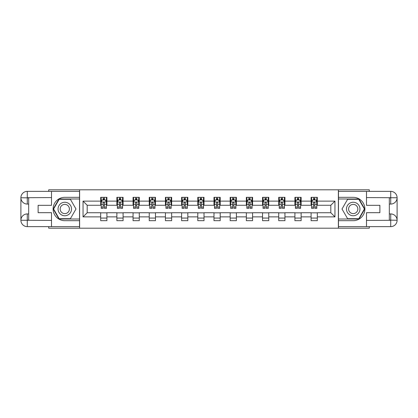 <?xml version="1.0" encoding="UTF-8"?>
<svg xmlns="http://www.w3.org/2000/svg" width="418" height="418" viewBox="0 0 418 418"><rect width="100%" height="100%" fill="white"/><g stroke="black" fill="none" stroke-linecap="round" stroke-linejoin="round"><path stroke-width="0.63" d="M48.707 226.64L48.707 228.191L369.293 228.191L369.293 226.64M369.293 191.36L369.293 189.809L338.376 189.809L338.376 228.191M338.376 189.809L48.707 189.809L48.707 191.36M79.624 228.191L79.624 189.809M317.314 201.115L317.314 197.327L311.091 197.327L311.091 201.115L301.132 201.115L301.132 197.327L294.904 197.327L294.904 201.115L284.945 201.115L284.945 197.327L278.722 197.327L278.722 201.115L268.758 201.115L268.758 197.327L262.535 197.327L262.535 201.115L252.576 201.115L252.576 197.327L246.348 197.327L246.348 201.115L236.389 201.115L236.389 197.327L230.166 197.327L230.166 201.115L220.208 201.115L220.208 197.327L213.979 197.327L213.979 201.115L204.021 201.115L204.021 197.327L197.792 197.327L197.792 201.115L187.834 201.115L187.834 197.327L181.611 197.327L181.611 201.115L171.652 201.115L171.652 197.327L165.423 197.327L165.423 201.115L155.465 201.115L155.465 197.327L149.242 197.327L149.242 201.115L139.278 201.115L139.278 197.327L133.055 197.327L133.055 201.115L123.096 201.115L123.096 197.327L116.868 197.327L116.868 201.115L106.909 201.115L106.909 197.327L100.686 197.327L100.686 201.115L83.046 201.115L83.046 216.885L87.195 212.736L100.686 212.736L100.686 220.673L106.909 220.673L106.909 212.736L116.868 212.736L116.868 220.673L123.096 220.673L123.096 212.736L133.055 212.736L133.055 220.673L139.278 220.673L139.278 212.736L149.242 212.736L149.242 220.673L155.465 220.673L155.465 212.736L165.423 212.736L165.423 220.673L171.652 220.673L171.652 212.736L181.611 212.736L181.611 220.673L187.834 220.673L187.834 212.736L197.792 212.736L197.792 220.673L204.021 220.673L204.021 212.736L213.979 212.736L213.979 220.673L220.208 220.673L220.208 212.736L230.166 212.736L230.166 220.673L236.389 220.673L236.389 212.736L246.348 212.736L246.348 220.673L252.576 220.673L252.576 212.736L262.535 212.736L262.535 220.673L268.758 220.673L268.758 212.736L278.722 212.736L278.722 220.673L284.945 220.673L284.945 212.736L294.904 212.736L294.904 220.673L301.132 220.673L301.132 212.736L311.091 212.736L311.091 220.673L317.314 220.673L317.314 212.736L330.805 212.736L330.805 205.264L317.314 205.264L317.314 201.115L334.954 201.115L334.954 216.885L317.314 216.885M311.091 216.885L301.132 216.885M294.904 216.885L284.945 216.885M278.722 216.885L268.758 216.885M262.535 216.885L252.576 216.885M246.348 216.885L236.389 216.885M230.166 216.885L220.208 216.885M213.979 216.885L204.021 216.885M197.792 216.885L187.834 216.885M181.611 216.885L171.652 216.885M165.423 216.885L155.465 216.885M149.242 216.885L139.278 216.885M133.055 216.885L123.096 216.885M116.868 216.885L106.909 216.885M100.686 216.885L83.046 216.885M311.091 201.115L311.091 205.264L301.132 205.264L301.132 201.115M294.904 201.115L294.904 205.264L284.945 205.264L284.945 201.115M278.722 201.115L278.722 205.264L268.758 205.264L268.758 201.115M262.535 201.115L262.535 205.264L252.576 205.264L252.576 201.115M246.348 201.115L246.348 205.264L236.389 205.264L236.389 201.115M230.166 201.115L230.166 205.264L220.208 205.264L220.208 201.115M213.979 201.115L213.979 205.264L204.021 205.264L204.021 201.115M197.792 201.115L197.792 205.264L187.834 205.264L187.834 201.115M181.611 201.115L181.611 205.264L171.652 205.264L171.652 201.115M165.423 201.115L165.423 205.264L155.465 205.264L155.465 201.115M149.242 201.115L149.242 205.264L139.278 205.264L139.278 201.115M133.055 201.115L133.055 205.264L123.096 205.264L123.096 201.115M116.868 201.115L116.868 205.264L106.909 205.264L106.909 201.115M100.686 201.115L100.686 205.264L87.195 205.264L83.046 201.115M87.195 205.264L87.195 212.736M334.954 216.885L330.805 212.736M330.805 205.264L334.954 201.115M100.686 199.924L101.203 199.924M103.173 199.924L104.422 199.924M106.391 199.924L106.909 199.924M100.686 205.16L101.203 205.16M103.173 205.16L104.422 205.16M106.391 205.16L106.909 205.16M100.686 212.84L106.909 212.84M100.686 218.076L106.909 218.076M116.868 212.84L123.096 212.84M116.868 218.076L123.096 218.076M116.868 199.924L117.39 199.924M119.36 199.924L120.603 199.924M122.573 199.924L123.096 199.924M116.868 205.16L117.39 205.16M119.36 205.16L120.603 205.16M122.573 205.16L123.096 205.16M133.055 212.84L139.278 212.84M133.055 218.076L139.278 218.076M133.055 199.924L133.572 199.924M135.547 199.924L136.791 199.924M138.76 199.924L139.278 199.924M133.055 205.16L133.572 205.16M135.547 205.16L136.791 205.16M138.76 205.16L139.278 205.16M149.242 212.84L155.465 212.84M149.242 218.076L155.465 218.076M149.242 199.924L149.759 199.924M151.729 199.924L152.972 199.924M154.947 199.924L155.465 199.924M149.242 205.16L149.759 205.16M151.729 205.16L152.972 205.16M154.947 205.16L155.465 205.16M165.423 212.84L171.652 212.84M165.423 218.076L171.652 218.076M165.423 199.924L165.946 199.924M167.916 199.924L169.159 199.924M171.129 199.924L171.652 199.924M165.423 205.16L165.946 205.16M167.916 205.16L169.159 205.16M171.129 205.16L171.652 205.16M181.611 212.84L187.834 212.84M181.611 218.076L187.834 218.076M181.611 199.924L182.128 199.924M184.098 199.924L185.346 199.924M187.316 199.924L187.834 199.924M181.611 205.16L182.128 205.16M184.098 205.16L185.346 205.16M187.316 205.16L187.834 205.16M197.792 212.84L204.021 212.84M197.792 218.076L204.021 218.076M197.792 199.924L198.315 199.924M200.285 199.924L201.528 199.924M203.503 199.924L204.021 199.924M197.792 205.16L198.315 205.16M200.285 205.16L201.528 205.16M203.503 205.16L204.021 205.16M213.979 212.84L220.208 212.84M213.979 218.076L220.208 218.076M213.979 199.924L214.497 199.924M216.472 199.924L217.715 199.924M219.685 199.924L220.208 199.924M213.979 205.16L214.497 205.16M216.472 205.16L217.715 205.16M219.685 205.16L220.208 205.16M230.166 212.84L236.389 212.84M230.166 218.076L236.389 218.076M230.166 199.924L230.684 199.924M232.654 199.924L233.902 199.924M235.872 199.924L236.389 199.924M230.166 205.16L230.684 205.16M232.654 205.16L233.902 205.16M235.872 205.16L236.389 205.16M246.348 212.84L252.576 212.84M246.348 218.076L252.576 218.076M246.348 199.924L246.871 199.924M248.841 199.924L250.084 199.924M252.054 199.924L252.576 199.924M246.348 205.16L246.871 205.16M248.841 205.16L250.084 205.16M252.054 205.16L252.576 205.16M262.535 212.84L268.758 212.84M262.535 218.076L268.758 218.076M262.535 199.924L263.053 199.924M265.028 199.924L266.271 199.924M268.241 199.924L268.758 199.924M262.535 205.16L263.053 205.16M265.028 205.16L266.271 205.16M268.241 205.16L268.758 205.16M278.722 212.84L284.945 212.84M278.722 218.076L284.945 218.076M278.722 199.924L279.24 199.924M281.209 199.924L282.453 199.924M284.428 199.924L284.945 199.924M278.722 205.16L279.24 205.16M281.209 205.16L282.453 205.16M284.428 205.16L284.945 205.16M294.904 212.84L301.132 212.84M294.904 218.076L301.132 218.076M294.904 199.924L295.427 199.924M297.397 199.924L298.64 199.924M300.61 199.924L301.132 199.924M294.904 205.16L295.427 205.16M297.397 205.16L298.64 205.16M300.61 205.16L301.132 205.16M311.091 212.84L317.314 212.84M311.091 218.076L317.314 218.076M311.091 199.924L311.609 199.924M313.578 199.924L314.827 199.924M316.797 199.924L317.314 199.924M311.091 205.16L311.609 205.16M313.578 205.16L314.827 205.16M316.797 205.16L317.314 205.16M104.422 198.675L103.173 198.675M106.391 207.077L104.422 207.077L104.422 208.378L106.391 208.378L106.391 202.051L105.352 199.971L102.243 199.971L101.203 202.051L101.203 208.378L103.173 208.378L103.173 207.077L101.203 207.077M101.203 202.051L101.203 197.327M106.391 202.051L106.391 197.327M103.173 199.971L103.173 197.327M104.422 197.327L104.422 199.971M104.422 207.077L104.422 202.829C104.004 202.03 103.591 202.03 103.173 202.829L103.173 207.077M68.16 203.158A6.745 6.745 0 0 0 58.948 205.63A6.745 6.745 0 0 0 61.415 214.842A6.745 6.745 0 0 0 70.626 212.37A6.745 6.745 0 0 0 68.16 203.158M67.094 205.003A4.619 4.619 0 0 0 60.788 206.691A4.619 4.619 0 0 0 62.481 212.997A4.619 4.619 0 0 0 68.787 211.309A4.619 4.619 0 0 0 67.094 205.003M70.386 218.703L59.184 218.703L53.588 209L59.184 199.297L70.386 199.297L75.987 209L70.386 218.703M356.585 203.158A6.745 6.745 0 0 0 347.374 205.63A6.745 6.745 0 0 0 349.84 214.842A6.745 6.745 0 0 0 359.052 212.37A6.745 6.745 0 0 0 356.585 203.158M355.519 205.003A4.619 4.619 0 0 0 349.213 206.691A4.619 4.619 0 0 0 350.906 212.997A4.619 4.619 0 0 0 357.212 211.309A4.619 4.619 0 0 0 355.519 205.003M358.816 218.703L347.614 218.703L342.013 209L347.614 199.297L358.816 199.297L364.412 209L358.816 218.703M28.68 204.073L27.28 204.073A6.38 6.38 0 0 1 20.9 197.745A6.38 6.38 0 0 1 27.28 191.36L79.519 191.36L79.519 197.327L64.785 197.327A11.673 11.673 0 0 0 53.112 209A11.673 11.673 0 0 0 64.785 220.673L79.519 220.673L79.519 226.64L27.28 226.64A6.38 6.38 0 0 1 20.9 220.255A6.38 6.38 0 0 1 27.28 213.927L28.68 213.927M79.519 220.673L79.519 197.327M51.508 191.36L51.508 205.316L38.122 205.316L38.122 212.684L51.508 212.684L51.508 226.64M27.28 204.073A6.38 6.38 0 0 1 20.9 197.745L27.28 197.845L27.28 204.073A6.38 6.38 0 0 1 20.9 197.745L20.9 220.255L51.508 220.411M27.28 220.411L27.28 226.64A6.38 6.38 0 0 1 20.9 220.255A6.38 6.38 0 0 1 27.28 213.927L27.28 220.155L28.68 220.155L28.68 197.845L27.28 197.845M79.519 198.989L59.006 198.989L53.227 209L59.006 219.011L79.519 219.011M389.32 213.927L390.72 213.927A6.38 6.38 0 0 1 397.1 220.255A6.38 6.38 0 0 1 390.72 226.64L338.481 226.64L338.481 220.673L353.215 220.673A11.673 11.673 0 0 0 364.888 209A11.673 11.673 0 0 0 353.215 197.327L338.481 197.327L338.481 191.36L390.72 191.36A6.38 6.38 0 0 1 397.1 197.745A6.38 6.38 0 0 1 390.72 204.073L389.32 204.073M338.481 197.327L338.481 220.673M366.492 226.64L366.492 212.684L379.878 212.684L379.878 205.316L366.492 205.316L366.492 191.36M390.72 213.927A6.38 6.38 0 0 1 397.1 220.255L390.72 220.155L390.72 213.927A6.38 6.38 0 0 1 397.1 220.255L397.1 197.745L366.492 197.589M390.72 197.589L390.72 191.36A6.38 6.38 0 0 1 397.1 197.745A6.38 6.38 0 0 1 390.72 204.073L390.72 197.845L389.32 197.845L389.32 220.155L390.72 220.155M338.481 219.011L358.994 219.011L364.773 209L358.994 198.989L338.481 198.989M120.603 198.675L119.36 198.675M122.573 207.077L120.603 207.077L120.603 208.378L122.573 208.378L122.573 202.051L121.539 199.971L118.425 199.971L117.39 202.051L117.39 208.378L119.36 208.378L119.36 207.077L117.39 207.077M117.39 202.051L117.39 197.327M122.573 202.051L122.573 197.327M119.36 199.971L119.36 197.327M120.603 197.327L120.603 199.971M120.603 207.077L120.603 202.829C120.191 202.03 119.773 202.03 119.36 202.829L119.36 207.077M136.791 198.675L135.547 198.675M138.76 207.077L136.791 207.077L136.791 208.378L138.76 208.378L138.76 202.051L137.726 199.971L134.612 199.971L133.572 202.051L133.572 208.378L135.547 208.378L135.547 207.077L133.572 207.077M133.572 202.051L133.572 197.327M138.76 202.051L138.76 197.327M135.547 199.971L135.547 197.327M136.791 197.327L136.791 199.971M136.791 207.077L136.791 202.829C136.373 202.03 135.96 202.03 135.547 202.829L135.547 207.077M152.972 198.675L151.729 198.675M154.947 207.077L152.972 207.077L152.972 208.378L154.947 208.378L154.947 202.051L153.908 199.971L150.793 199.971L149.759 202.051L149.759 208.378L151.729 208.378L151.729 207.077L149.759 207.077M149.759 202.051L149.759 197.327M154.947 202.051L154.947 197.327M151.729 199.971L151.729 197.327M152.972 197.327L152.972 199.971M152.972 207.077L152.972 202.829C152.56 202.03 152.147 202.03 151.729 202.829L151.729 207.077M169.159 198.675L167.916 198.675M171.129 207.077L169.159 207.077L169.159 208.378L171.129 208.378L171.129 202.051L170.095 199.971L166.981 199.971L165.946 202.051L165.946 208.378L167.916 208.378L167.916 207.077L165.946 207.077M165.946 202.051L165.946 197.327M171.129 202.051L171.129 197.327M167.916 199.971L167.916 197.327M169.159 197.327L169.159 199.971M169.159 207.077L169.159 202.829C168.747 202.03 168.329 202.03 167.916 202.829L167.916 207.077M185.346 198.675L184.098 198.675M187.316 207.077L185.346 207.077L185.346 208.378L187.316 208.378L187.316 202.051L186.276 199.971L183.168 199.971L182.128 202.051L182.128 208.378L184.098 208.378L184.098 207.077L182.128 207.077M182.128 202.051L182.128 197.327M187.316 202.051L187.316 197.327M184.098 199.971L184.098 197.327M185.346 197.327L185.346 199.971M185.346 207.077L185.346 202.829C184.928 202.03 184.516 202.03 184.098 202.829L184.098 207.077M201.528 198.675L200.285 198.675M203.503 207.077L201.528 207.077L201.528 208.378L203.503 208.378L203.503 202.051L202.464 199.971L199.349 199.971L198.315 202.051L198.315 208.378L200.285 208.378L200.285 207.077L198.315 207.077M198.315 202.051L198.315 197.327M203.503 202.051L203.503 197.327M200.285 199.971L200.285 197.327M201.528 197.327L201.528 199.971M201.528 207.077L201.528 202.829C201.115 202.03 200.703 202.03 200.285 202.829L200.285 207.077M217.715 198.675L216.472 198.675M219.685 207.077L217.715 207.077L217.715 208.378L219.685 208.378L219.685 202.051L218.651 199.971L215.536 199.971L214.497 202.051L214.497 208.378L216.472 208.378L216.472 207.077L214.497 207.077M214.497 202.051L214.497 197.327M219.685 202.051L219.685 197.327M216.472 199.971L216.472 197.327M217.715 197.327L217.715 199.971M217.715 207.077L217.715 202.829C217.303 202.03 216.885 202.03 216.472 202.829L216.472 207.077M233.902 198.675L232.654 198.675M235.872 207.077L233.902 207.077L233.902 208.378L235.872 208.378L235.872 202.051L234.832 199.971L231.724 199.971L230.684 202.051L230.684 208.378L232.654 208.378L232.654 207.077L230.684 207.077M230.684 202.051L230.684 197.327M235.872 202.051L235.872 197.327M232.654 199.971L232.654 197.327M233.902 197.327L233.902 199.971M233.902 207.077L233.902 202.829C233.484 202.03 233.072 202.03 232.654 202.829L232.654 207.077M250.084 198.675L248.841 198.675M252.054 207.077L250.084 207.077L250.084 208.378L252.054 208.378L252.054 202.051L251.019 199.971L247.905 199.971L246.871 202.051L246.871 208.378L248.841 208.378L248.841 207.077L246.871 207.077M246.871 202.051L246.871 197.327M252.054 202.051L252.054 197.327M248.841 199.971L248.841 197.327M250.084 197.327L250.084 199.971M250.084 207.077L250.084 202.829C249.671 202.03 249.253 202.03 248.841 202.829L248.841 207.077M266.271 198.675L265.028 198.675M268.241 207.077L266.271 207.077L266.271 208.378L268.241 208.378L268.241 202.051L267.206 199.971L264.092 199.971L263.053 202.051L263.053 208.378L265.028 208.378L265.028 207.077L263.053 207.077M263.053 202.051L263.053 197.327M268.241 202.051L268.241 197.327M265.028 199.971L265.028 197.327M266.271 197.327L266.271 199.971M266.271 207.077L266.271 202.829C265.858 202.03 265.44 202.03 265.028 202.829L265.028 207.077M282.453 198.675L281.209 198.675M284.428 207.077L282.453 207.077L282.453 208.378L284.428 208.378L284.428 202.051L283.388 199.971L280.274 199.971L279.24 202.051L279.24 208.378L281.209 208.378L281.209 207.077L279.24 207.077M279.24 202.051L279.24 197.327M284.428 202.051L284.428 197.327M281.209 199.971L281.209 197.327M282.453 197.327L282.453 199.971M282.453 207.077L282.453 202.829C282.04 202.03 281.627 202.03 281.209 202.829L281.209 207.077M298.64 198.675L297.397 198.675M300.61 207.077L298.64 207.077L298.64 208.378L300.61 208.378L300.61 202.051L299.575 199.971L296.461 199.971L295.427 202.051L295.427 208.378L297.397 208.378L297.397 207.077L295.427 207.077M295.427 202.051L295.427 197.327M300.61 202.051L300.61 197.327M297.397 199.971L297.397 197.327M298.64 197.327L298.64 199.971M298.64 207.077L298.64 202.829C298.227 202.03 297.809 202.03 297.397 202.829L297.397 207.077M314.827 198.675L313.578 198.675M316.797 207.077L314.827 207.077L314.827 208.378L316.797 208.378L316.797 202.051L315.757 199.971L312.648 199.971L311.609 202.051L311.609 208.378L313.578 208.378L313.578 207.077L311.609 207.077M311.609 202.051L311.609 197.327M316.797 202.051L316.797 197.327M313.578 199.971L313.578 197.327M314.827 197.327L314.827 199.971M314.827 207.077L314.827 202.829C314.409 202.03 313.996 202.03 313.578 202.829L313.578 207.077M106.365 201.999L101.229 201.999M101.203 200.097L102.18 200.097M105.414 200.097L106.391 200.097M103.173 204.297L101.203 204.297M106.391 204.297L104.422 204.297M104.422 199.339L103.173 199.339M51.508 197.589L27.133 197.698M20.9 220.255A6.38 6.38 0 0 1 27.28 213.927M20.9 197.745A6.38 6.38 0 0 1 27.28 191.36L27.28 197.589M366.492 220.411L390.867 220.302M397.1 197.745A6.38 6.38 0 0 1 390.72 204.073M397.1 220.255A6.38 6.38 0 0 1 390.72 226.64L390.72 220.411M122.547 201.999L117.416 201.999M117.39 200.097L118.362 200.097M121.601 200.097L122.573 200.097M119.36 204.297L117.39 204.297M122.573 204.297L120.603 204.297M120.603 199.339L119.36 199.339M138.734 201.999L133.598 201.999M133.572 200.097L134.549 200.097M137.783 200.097L138.76 200.097M135.547 204.297L133.572 204.297M138.76 204.297L136.791 204.297M136.791 199.339L135.547 199.339M154.921 201.999L149.785 201.999M149.759 200.097L150.736 200.097M153.97 200.097L154.947 200.097M151.729 204.297L149.759 204.297M154.947 204.297L152.972 204.297M152.972 199.339L151.729 199.339M171.103 201.999L165.967 201.999M165.946 200.097L166.918 200.097M170.157 200.097L171.129 200.097M167.916 204.297L165.946 204.297M171.129 204.297L169.159 204.297M169.159 199.339L167.916 199.339M187.29 201.999L182.154 201.999M182.128 200.097L183.105 200.097M186.339 200.097L187.316 200.097M184.098 204.297L182.128 204.297M187.316 204.297L185.346 204.297M185.346 199.339L184.098 199.339M203.477 201.999L198.341 201.999M198.315 200.097L199.287 200.097M202.526 200.097L203.503 200.097M200.285 204.297L198.315 204.297M203.503 204.297L201.528 204.297M201.528 199.339L200.285 199.339M219.659 201.999L214.523 201.999M214.497 200.097L215.474 200.097M218.713 200.097L219.685 200.097M216.472 204.297L214.497 204.297M219.685 204.297L217.715 204.297M217.715 199.339L216.472 199.339M235.846 201.999L230.71 201.999M230.684 200.097L231.661 200.097M234.895 200.097L235.872 200.097M232.654 204.297L230.684 204.297M235.872 204.297L233.902 204.297M233.902 199.339L232.654 199.339M252.033 201.999L246.897 201.999M246.871 200.097L247.843 200.097M251.082 200.097L252.054 200.097M248.841 204.297L246.871 204.297M252.054 204.297L250.084 204.297M250.084 199.339L248.841 199.339M268.215 201.999L263.079 201.999M263.053 200.097L264.03 200.097M267.264 200.097L268.241 200.097M265.028 204.297L263.053 204.297M268.241 204.297L266.271 204.297M266.271 199.339L265.028 199.339M284.402 201.999L279.266 201.999M279.24 200.097L280.217 200.097M283.451 200.097L284.428 200.097M281.209 204.297L279.24 204.297M284.428 204.297L282.453 204.297M282.453 199.339L281.209 199.339M300.584 201.999L295.453 201.999M295.427 200.097L296.399 200.097M299.638 200.097L300.61 200.097M297.397 204.297L295.427 204.297M300.61 204.297L298.64 204.297M298.64 199.339L297.397 199.339M316.771 201.999L311.635 201.999M311.609 200.097L312.586 200.097M315.82 200.097L316.797 200.097M313.578 204.297L311.609 204.297M316.797 204.297L314.827 204.297M314.827 199.339L313.578 199.339"/></g></svg>
